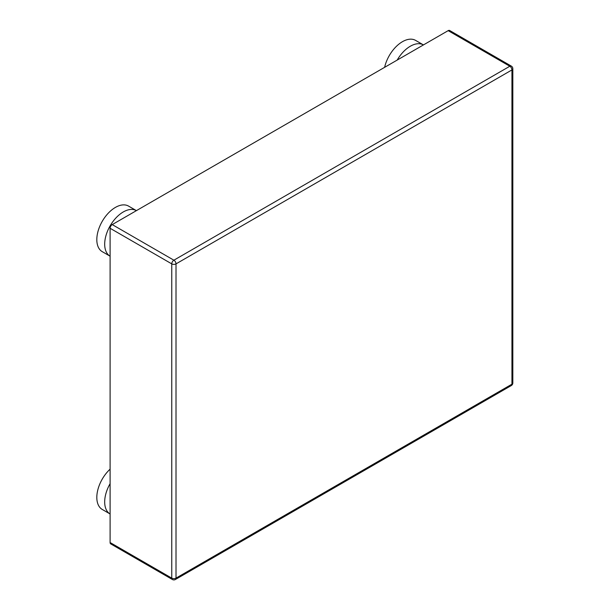 <?xml version="1.0" encoding="UTF-8"?>
<svg xmlns="http://www.w3.org/2000/svg" width="610" height="610" viewBox="0 0 610 610"><rect width="100%" height="100%" fill="white"/><g stroke="black" fill="none" stroke-linecap="round" stroke-linejoin="round"><path stroke-width="0.91" d="M102.266 251.678A26.306 15.189 -60 0 1 98.233 230.595A26.306 15.189 -60 0 1 115.42 207.408A26.306 15.189 -60 0 1 128.573 206.111L136.411 210.633A26.306 15.189 -60 0 0 123.289 211.952A26.306 15.189 -60 0 0 106.109 235.109A26.306 15.189 -60 0 0 110.105 256.2L102.266 251.678M384.62 67.336A26.306 15.189 -60 0 1 402.447 41.694A26.306 15.189 -60 0 1 415.601 40.397L423.439 44.919A26.306 15.189 -60 0 0 410.316 46.238A26.306 15.189 -60 0 0 397.186 60.077M110.105 483.669A26.306 15.189 -60 0 0 110.105 513.986L102.266 509.457A26.306 15.189 -60 0 1 110.105 469.159M449.661 30.5A3.004 1.738 120 0 0 448.159 30.652L112.232 224.594A3.004 1.738 120 0 0 110.105 228.277L110.105 542.526A3.004 1.738 120 0 0 110.73 543.899L172.386 579.5A3.004 1.738 -60 0 1 171.761 578.12L171.761 263.878A3.004 1.738 -60 0 1 173.888 260.195L509.815 66.246A3.004 1.738 -60 0 1 511.325 66.101L449.661 30.5M448.159 30.652L509.815 66.246A3.004 1.738 60 0 1 511.942 69.929L176.016 263.878L176.016 578.12L511.942 384.178L511.942 69.929A3.004 1.738 180 0 0 512.827 68.701A3.004 3.004 0 0 0 511.325 66.101M110.105 542.526L171.761 578.12A3.004 1.738 180 0 0 176.016 578.12A3.004 1.738 60 0 1 175.39 579.5L511.325 385.55A3.004 3.004 0 0 0 512.827 382.95L512.827 68.701M110.105 228.277L171.761 263.878A3.004 1.738 0 0 0 176.016 263.878A3.004 1.738 60 0 0 173.888 260.195L112.232 224.594M512.827 382.95A3.004 1.738 0 0 1 511.942 384.178A3.004 1.738 60 0 1 511.325 385.55M172.386 579.5A3.004 3.004 0 0 0 175.39 579.5"/></g></svg>
